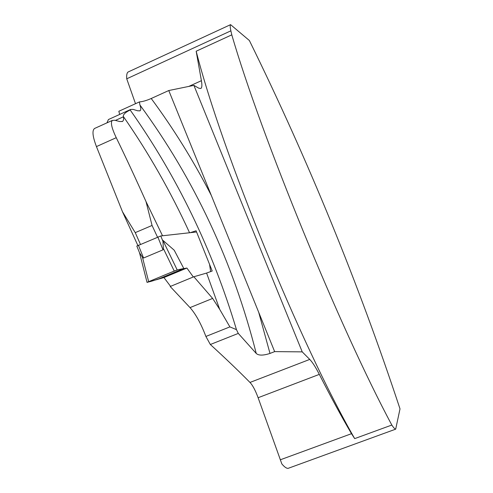 <?xml version="1.0" encoding="UTF-8"?>
<svg xmlns="http://www.w3.org/2000/svg" width="493" height="493" viewBox="0 0 493 493"><rect width="100%" height="100%" fill="white"/><g stroke="black" fill="none" stroke-linecap="round" stroke-linejoin="round"><path stroke-width="0.74" d="M94.483 128.556C91.975 130.528 92.629 136.536 96.443 146.587L116.249 137.689C111.621 127.97 110.34 122.221 112.404 120.434L114.69 120.237L119.885 121.568L122.504 121.407C123.54 120.723 123.835 119.195 123.398 116.804L123.336 116.459C123.127 114.462 125.407 112.305 130.17 109.982C177.055 176.408 212.489 249.631 236.467 329.644L229.886 326.89L219.718 309.394L212.637 298.425L193.854 276.752L170.196 286.507L190.021 307.607C195.696 313.973 200.99 323.587 205.895 336.454L210.338 344.502C225.492 358.356 238.711 371.001 249.976 382.439C252.675 385.249 255.386 390.339 258.11 397.722L281.836 463.901C284.387 466.97 286.482 468.449 288.115 468.35L395.688 429.156C394.838 429.033 393.55 427.659 391.824 425.046C340.108 328.72 260.828 135.144 231.796 34.843L196.171 51.223C221.893 152.201 300.299 344.132 354.689 438.616L391.824 425.046M135.507 103.696L126.732 78.806C126.442 75.176 126.886 72.915 128.063 72.021L230.582 24.65C229.997 25.279 230.095 27.337 230.884 30.825L231.796 34.843M130.17 109.982L130.676 109.446L133.11 109.391L137.775 110.82L140.03 110.771C141.078 110.038 141.041 108.103 139.92 104.972L139.427 101.915L118.844 111.27L119.663 114.444M108.953 119.306L108.411 119.552L106.944 122.856M140.443 244.362L135.242 232.634L122.492 211.774L96.443 146.587M122.492 211.774L137.849 245.471M193.854 276.752L206.604 273.06L219.718 309.394M116.249 137.689C125.684 157.045 135.606 178.349 146.02 201.6L152.06 225.455L157.495 237.133M162.53 235.765L146.02 201.6M190.224 232.684L196.085 230.779L212.218 271.002L206.604 273.06M139.427 101.915C142.754 101.644 146.68 100.504 151.215 98.501L168.76 90.533L258.714 312.315L269.998 353.432C263.219 355.632 258.634 355.644 256.243 353.463L238.285 333.416L236.467 329.644M135.242 232.634L152.06 225.455M395.688 429.156L400.008 408.87C358.442 283.13 308.23 160.342 249.378 40.518L230.582 24.65M258.714 312.315L274.65 351.614L302.227 351.873L193.897 85.375L198.79 88.204L200.873 88.481C202.001 87.68 202.179 85.086 201.409 80.692L196.171 51.223M354.689 438.616L351.497 433.686C341.526 416.69 330.803 396.914 319.322 374.378C315.668 367.223 312.476 362.238 309.74 359.415L302.227 351.873M168.76 90.533L193.897 85.375M269.998 353.432L274.65 351.614M229.886 326.89L205.895 336.454M210.338 344.502L238.285 333.416M196.559 231.975L160.773 235.962L136.832 246.069M138.41 245.224L143.555 258.012L163.01 249.834L163.362 248.503L174.239 271.045L177.19 269.936L186.89 268.038L193.318 276.974L170.566 286.353L163.947 277.553L147.05 282.397L148.664 281.663L142.471 257.297L139.587 252.903M163.362 248.503L162.887 240.331L174.22 250.216L183.809 268.512L156.977 279.642M209.58 264.519L210.647 271.606M143.555 258.012L142.471 257.297M177.19 269.936L162.887 240.331M186.89 268.038L163.947 277.553M174.239 271.045L148.664 281.663M183.809 268.512L177.899 269.782C171.928 271.816 157.711 277.972 147.764 282.045C149.434 281.922 153.403 280.751 159.677 278.527L183.809 268.512M123.336 116.459C148.627 152.848 170.701 191.611 189.559 232.751M256.243 353.463C233.023 261.888 194.248 179.058 139.92 104.972M230.884 30.825L126.732 78.806M201.409 80.692L188.751 86.429M280.227 459.827L351.497 433.686M151.215 98.501C173.672 128.852 193.7 161.149 211.294 195.407M190.021 307.607L212.637 298.425M115.411 120.421L123.398 116.804M258.11 397.722L319.322 374.378M249.976 382.439L309.74 359.415M160.773 235.962L163.171 241.903M157.828 236.991L163.01 249.834M139.987 110.802L139.679 110.937M122.005 121.635L122.498 121.414M108.67 119.429L130.768 109.403M94.465 128.513L112.386 120.391M136.814 246.025L140.049 254.061M139.513 252.724L147.05 282.397"/></g></svg>
